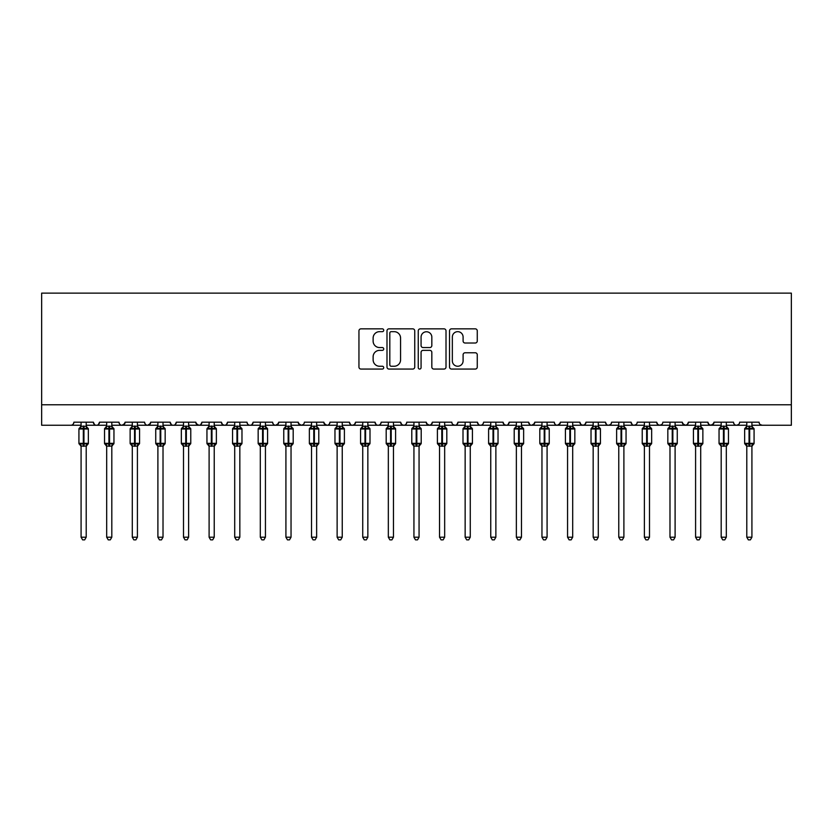 <?xml version="1.0" encoding="UTF-8"?>
<svg xmlns="http://www.w3.org/2000/svg" width="833" height="833" viewBox="0 0 833 833"><rect width="100%" height="100%" fill="white"/><g stroke="black" fill="none" stroke-linecap="round" stroke-linejoin="round"><path stroke-width="1.25" d="M383.732 330.253A1.406 1.406 0 0 0 382.316 328.848L360.96 328.848A2.01 2.01 0 0 0 358.95 330.857L358.95 367.051A2.01 2.01 0 0 0 360.96 369.061L382.316 369.061A1.406 1.406 0 0 0 383.732 367.655A1.406 1.406 0 0 0 382.316 366.249L379.556 366.249A6.435 6.435 0 0 1 373.122 359.814L373.122 356.795A6.435 6.435 0 0 1 379.556 350.36L382.316 350.36A1.406 1.406 0 0 0 383.732 348.954A1.406 1.406 0 0 0 382.316 347.548L379.556 347.548A6.435 6.435 0 0 1 373.122 341.114L373.122 338.094A6.435 6.435 0 0 1 379.556 331.659L382.316 331.659A1.406 1.406 0 0 0 383.732 330.253M475.258 343.019A2.01 2.01 0 0 0 477.267 341.009L477.267 330.857A2.01 2.01 0 0 0 475.258 328.848L451.538 328.848A2.01 2.01 0 0 0 449.528 330.857L449.528 367.051A2.01 2.01 0 0 0 451.538 369.061L475.258 369.061A2.01 2.01 0 0 0 477.267 367.051L477.267 354.785A2.01 2.01 0 0 0 475.258 352.776L465.106 352.776A2.01 2.01 0 0 0 463.096 354.785L463.096 360.866A5.383 5.383 0 0 1 457.713 366.249A5.383 5.383 0 0 1 452.34 360.866L452.34 337.042A5.383 5.383 0 0 1 457.713 331.659A5.383 5.383 0 0 1 463.096 337.042L463.096 341.009A2.01 2.01 0 0 0 465.106 343.019L475.258 343.019M41.65 404.776L791.35 404.776L791.35 293.133L41.65 293.133L41.65 425.257L70.836 425.257C72.471 425.319 73.491 424.289 73.908 422.185L93.369 422.185L94.493 424.559M414.74 330.857A2.01 2.01 0 0 0 412.731 328.848L389.001 328.848A2.01 2.01 0 0 0 386.991 330.857L386.991 367.051A2.01 2.01 0 0 0 389.001 369.061L412.731 369.061A2.01 2.01 0 0 0 414.74 367.051L414.74 330.857M420.269 328.848L443.999 328.848A2.01 2.01 0 0 1 446.009 330.857L446.009 367.051A2.01 2.01 0 0 1 443.999 369.061L433.837 369.061A2.01 2.01 0 0 1 431.827 367.051L431.827 352.369A2.01 2.01 0 0 0 429.818 350.36L423.081 350.36A2.01 2.01 0 0 0 421.071 352.369L421.071 367.655A1.406 1.406 0 0 1 419.665 369.061A1.406 1.406 0 0 1 418.26 367.655L418.26 330.857A2.01 2.01 0 0 1 420.269 328.848M86.205 425.257L96.441 425.257C94.816 425.319 93.785 424.289 93.369 422.185A3.072 3.072 0 0 0 96.441 425.257A3.072 3.072 0 0 0 99.512 422.185L118.973 422.185A3.072 3.072 0 0 0 122.045 425.257A3.072 3.072 0 0 0 125.117 422.185L144.578 422.185A3.072 3.072 0 0 0 147.649 425.257A3.072 3.072 0 0 0 150.721 422.185L170.182 422.185A3.072 3.072 0 0 0 173.254 425.257A3.072 3.072 0 0 0 176.325 422.185L195.786 422.185A3.072 3.072 0 0 0 198.858 425.257A3.072 3.072 0 0 0 201.93 422.185L221.391 422.185A3.072 3.072 0 0 0 224.462 425.257A3.072 3.072 0 0 0 227.534 422.185L246.995 422.185A3.072 3.072 0 0 0 250.067 425.257A3.072 3.072 0 0 0 253.138 422.185L272.599 422.185A3.072 3.072 0 0 0 275.671 425.257A3.072 3.072 0 0 0 278.743 422.185L298.204 422.185A3.072 3.072 0 0 0 301.275 425.257A3.072 3.072 0 0 0 304.357 422.185L323.808 422.185A3.072 3.072 0 0 0 326.88 425.257A3.072 3.072 0 0 0 329.962 422.185L349.412 422.185A3.072 3.072 0 0 0 352.484 425.257A3.072 3.072 0 0 0 355.566 422.185L375.017 422.185A3.072 3.072 0 0 0 378.088 425.257A3.072 3.072 0 0 0 381.17 422.185L400.621 422.185A3.072 3.072 0 0 0 403.693 425.257A3.072 3.072 0 0 0 406.775 422.185L426.225 422.185A3.072 3.072 0 0 0 429.307 425.257A3.072 3.072 0 0 0 432.379 422.185L451.83 422.185A3.072 3.072 0 0 0 454.912 425.257A3.072 3.072 0 0 0 457.983 422.185L477.434 422.185A3.072 3.072 0 0 0 480.516 425.257A3.072 3.072 0 0 0 483.588 422.185L503.038 422.185A3.072 3.072 0 0 0 506.12 425.257A3.072 3.072 0 0 0 509.192 422.185L528.643 422.185A3.072 3.072 0 0 0 531.725 425.257A3.072 3.072 0 0 0 534.796 422.185L554.257 422.185A3.072 3.072 0 0 0 557.329 425.257A3.072 3.072 0 0 0 560.401 422.185L579.862 422.185A3.072 3.072 0 0 0 582.933 425.257A3.072 3.072 0 0 0 586.005 422.185L605.466 422.185A3.072 3.072 0 0 0 608.538 425.257A3.072 3.072 0 0 0 611.609 422.185L631.07 422.185A3.072 3.072 0 0 0 634.142 425.257A3.072 3.072 0 0 0 637.214 422.185L656.675 422.185A3.072 3.072 0 0 0 659.746 425.257A3.072 3.072 0 0 0 662.818 422.185L682.279 422.185A3.072 3.072 0 0 0 685.351 425.257A3.072 3.072 0 0 0 688.422 422.185L707.883 422.185A3.072 3.072 0 0 0 710.955 425.257A3.072 3.072 0 0 0 714.027 422.185L733.488 422.185A3.072 3.072 0 0 0 736.559 425.257A3.072 3.072 0 0 0 739.631 422.185L759.092 422.185A3.072 3.072 0 0 0 762.164 425.257L760.185 424.538M714.027 422.185L712.902 424.559M707.883 422.185L708.998 424.559M688.422 422.185L687.298 424.559M682.279 422.185L683.393 424.559M656.675 422.185L657.789 424.559M623.896 425.257L634.142 425.257C632.507 425.319 631.487 424.289 631.07 422.185L632.185 424.559M611.609 422.185L611.037 423.966M598.292 425.257L608.538 425.257C606.903 425.319 605.883 424.289 605.466 422.185L606.58 424.559M586.005 422.185L584.881 424.559M579.862 422.185L580.976 424.559M560.401 422.185L559.276 424.559M547.083 425.257L557.329 425.257C555.694 425.319 554.674 424.289 554.257 422.185L554.82 423.966M534.796 422.185L533.672 424.559M521.479 425.257L531.725 425.257C530.09 425.319 529.07 424.289 528.643 422.185L529.767 424.559M495.874 425.257L506.12 425.257C507.745 425.319 508.765 424.289 509.192 422.185L508.068 424.559M503.038 422.185L504.163 424.559M470.27 425.257L480.516 425.257C478.881 425.319 477.861 424.289 477.434 422.185L478.559 424.559M444.666 425.257L454.912 425.257C456.536 425.319 457.556 424.289 457.983 422.185L456.859 424.559M432.379 422.185L431.255 424.559M426.225 422.185L427.35 424.559M400.621 422.185L401.745 424.559M367.853 425.257L378.088 425.257C376.464 425.319 375.444 424.289 375.017 422.185L376.141 424.559M355.566 422.185L354.441 424.559M342.248 425.257L352.484 425.257C350.86 425.319 349.839 424.289 349.412 422.185L350.537 424.559M323.808 422.185L324.932 424.559M298.204 422.185L299.328 424.559M278.743 422.185L277.628 424.559M239.831 425.257L250.067 425.257C251.701 425.319 252.722 424.289 253.138 422.185L252.024 424.559M214.227 425.257L224.462 425.257C226.097 425.319 227.117 424.289 227.534 422.185L226.42 424.559M221.391 422.185L222.515 424.559M188.622 425.257L198.858 425.257C200.493 425.319 201.513 424.289 201.93 422.185L200.815 424.559M195.786 422.185L196.911 424.559M163.018 425.257L173.254 425.257C174.888 425.319 175.909 424.289 176.325 422.185L175.211 424.559M183.499 425.257L173.254 425.257C171.629 425.319 170.598 424.289 170.182 422.185L171.306 424.559M150.721 422.185L149.607 424.559M125.117 422.185L124.002 424.559M106.686 425.257L96.441 425.257C98.075 425.319 99.096 424.289 99.512 422.185L98.398 424.559M791.35 404.776L791.35 425.257L751.918 425.257M70.836 425.257C72.471 425.319 73.491 424.289 73.908 422.185A3.072 3.072 0 0 1 70.836 425.257L81.082 425.257M111.809 425.257L122.045 425.257L124.783 423.57M132.291 425.257L122.045 425.257C120.421 425.319 119.39 424.289 118.973 422.185M137.414 425.257L147.649 425.257L150.388 423.57M157.895 425.257L147.649 425.257C146.025 425.319 144.994 424.289 144.578 422.185M209.104 425.257L198.858 425.257L196.119 423.57M234.708 425.257L224.462 425.257L222.484 424.538M260.312 425.257L250.067 425.257C248.442 425.319 247.422 424.289 246.995 422.185M265.435 425.257L275.671 425.257L278.42 423.57M285.917 425.257L275.671 425.257C274.047 425.319 273.026 424.289 272.599 422.185M291.04 425.257L301.275 425.257L303.254 424.538M311.521 425.257L301.275 425.257L298.537 423.57M316.644 425.257L326.88 425.257C328.514 425.319 329.535 424.289 329.962 422.185M337.126 425.257L326.88 425.257L324.141 423.57M362.73 425.257L352.484 425.257L354.462 424.538M388.334 425.257L378.088 425.257C379.723 425.319 380.743 424.289 381.17 422.185M393.457 425.257L403.693 425.257C405.327 425.319 406.348 424.289 406.775 422.185M413.939 425.257L403.693 425.257L401.725 424.538M419.061 425.257L429.307 425.257L431.275 424.538M439.543 425.257L429.307 425.257L426.558 423.57M465.147 425.257L454.912 425.257L452.933 424.538M490.752 425.257L480.516 425.257C482.14 425.319 483.161 424.289 483.588 422.185M516.356 425.257L506.12 425.257L504.142 424.538M541.96 425.257L531.725 425.257L534.463 423.57M567.565 425.257L557.329 425.257L560.068 423.57M572.688 425.257L582.933 425.257L584.912 424.538M593.169 425.257L582.933 425.257L580.955 424.538M618.773 425.257L608.538 425.257L610.516 424.538M644.378 425.257L634.142 425.257L636.12 424.538M649.501 425.257L659.746 425.257L661.725 424.538M669.982 425.257L659.746 425.257L657.768 424.538M675.105 425.257L685.351 425.257L687.329 424.538M695.586 425.257L685.351 425.257L682.612 423.57M700.709 425.257L710.955 425.257L713.694 423.57M721.191 425.257L710.955 425.257L708.977 424.538M726.314 425.257L736.559 425.257L738.538 424.538M746.795 425.257L736.559 425.257C734.925 425.319 733.904 424.289 733.488 422.185M391.218 331.659A1.406 1.406 0 0 0 389.813 333.075L389.813 364.844A1.406 1.406 0 0 0 391.218 366.249L394.134 366.249A6.435 6.435 0 0 0 400.569 359.814L400.569 338.094A6.435 6.435 0 0 0 394.134 331.659L391.218 331.659M431.827 337.146A5.383 5.383 0 0 0 426.454 331.763A5.383 5.383 0 0 0 421.071 337.146L421.071 345.539A2.01 2.01 0 0 0 423.081 347.548L429.818 347.548A2.01 2.01 0 0 0 431.827 345.539L431.827 337.146M86.611 427.204L87.684 428.037A1.02 1.02 0 0 1 88.35 428.995L78.927 428.995A1.02 1.02 0 0 1 79.604 428.037L78.927 428.995L78.927 443.333A1.02 1.02 0 0 0 79.604 444.291L80.343 443.531L83.331 444.249L86.944 443.531L87.382 444.197A2.249 2.145 0 0 0 86.205 446.082L81.082 446.082A2.249 2.145 0 0 0 79.895 444.197M88.35 443.333A1.02 1.02 0 0 1 87.684 444.291L88.35 443.333L88.35 428.995L88.35 443.333L83.946 443.333L83.946 428.079L80.343 428.797L79.895 428.131A2.249 2.145 180 0 0 81.082 426.246L86.205 426.246A2.249 2.145 180 0 0 87.382 428.131L86.944 428.797L83.946 428.079L83.946 426.048M86.205 446.071L86.205 537.202L81.082 537.202L81.082 446.071M86.205 422.185L86.205 426.257M81.082 422.185L81.082 426.246M80.343 428.797L81.082 426.35M86.528 427.641L86.944 428.797M80.343 443.531L81.082 445.978M86.944 443.531L86.205 445.978M86.205 537.202L84.664 539.867L82.623 539.867L81.082 537.202M112.216 427.204L113.288 428.037A1.02 1.02 0 0 1 113.954 428.995L104.531 428.995A1.02 1.02 0 0 1 105.208 428.037L104.531 428.995L104.531 443.333A1.02 1.02 0 0 0 105.208 444.291L105.947 443.531L108.936 444.249L112.549 443.531L112.986 444.197A2.249 2.145 0 0 0 111.809 446.082L106.686 446.082A2.249 2.145 0 0 0 105.499 444.197M113.954 443.333A1.02 1.02 0 0 1 113.288 444.291L113.954 443.333L113.954 428.995L113.954 443.333L109.55 443.333L109.55 428.079L105.947 428.797L105.499 428.131A2.249 2.145 180 0 0 106.686 426.246L111.809 426.246A2.249 2.145 180 0 0 112.986 428.131L112.549 428.797L109.55 428.079L109.55 426.048M137.82 427.204L138.892 428.037A1.02 1.02 0 0 1 139.559 428.995L130.135 428.995A1.02 1.02 0 0 1 130.812 428.037L130.135 428.995L130.135 443.333A1.02 1.02 0 0 0 130.812 444.291L131.552 443.531L134.54 444.249L138.153 443.531L138.59 444.197A2.249 2.145 0 0 0 137.414 446.082L132.291 446.082A2.249 2.145 0 0 0 131.104 444.197M139.559 443.333A1.02 1.02 0 0 1 138.892 444.291L139.559 443.333L139.559 428.995L139.559 443.333L135.154 443.333L135.154 428.079L131.552 428.797L131.104 428.131A2.249 2.145 180 0 0 132.291 426.246L137.414 426.246A2.249 2.145 180 0 0 138.59 428.131L138.153 428.797L135.154 428.079L135.154 426.048M163.424 427.204L164.497 428.037A1.02 1.02 0 0 1 165.163 428.995L155.74 428.995A1.02 1.02 0 0 1 156.417 428.037L155.74 428.995L155.74 443.333A1.02 1.02 0 0 0 156.417 444.291L157.156 443.531L160.144 444.249L163.757 443.531L164.195 444.197A2.249 2.145 0 0 0 163.018 446.082L157.895 446.082A2.249 2.145 0 0 0 156.708 444.197M165.163 443.333A1.02 1.02 0 0 1 164.497 444.291L165.163 443.333L165.163 428.995L165.163 443.333L160.759 443.333L160.759 428.079L157.156 428.797L156.708 428.131A2.249 2.145 180 0 0 157.895 426.246L163.018 426.246A2.249 2.145 180 0 0 164.195 428.131L163.757 428.797L160.759 428.079L160.759 426.048M189.029 427.204L190.101 428.037A1.02 1.02 0 0 1 190.767 428.995L181.344 428.995A1.02 1.02 0 0 1 182.021 428.037L181.344 428.995L181.344 443.333A1.02 1.02 0 0 0 182.021 444.291L182.76 443.531L185.749 444.249L189.362 443.531L189.799 444.197A2.249 2.145 0 0 0 188.622 446.082L183.499 446.082A2.249 2.145 0 0 0 182.312 444.197M190.767 443.333A1.02 1.02 0 0 1 190.101 444.291L190.767 443.333L190.767 428.995L190.767 443.333L186.363 443.333L186.363 428.079L182.76 428.797L182.312 428.131A2.249 2.145 180 0 0 183.499 426.246L188.622 426.246A2.249 2.145 180 0 0 189.799 428.131L189.362 428.797L186.363 428.079L186.363 426.048M111.809 446.071L111.809 537.202L106.686 537.202L106.686 446.071M111.809 422.185L111.809 426.257M106.686 422.185L106.686 426.257M105.947 428.797L106.686 426.35M112.132 427.641L112.549 428.797M105.947 443.531L106.686 445.978M112.549 443.531L111.809 445.978M111.809 537.202L110.268 539.867L108.228 539.867L106.686 537.202M137.414 446.071L137.414 537.202L132.291 537.202L132.291 446.071M137.414 422.185L137.414 426.257M132.291 422.185L132.291 426.257M131.552 428.797L132.291 426.35M137.737 427.641L138.153 428.797M131.552 443.531L132.291 445.978M138.153 443.531L137.414 445.978M137.414 537.202L135.873 539.867L133.832 539.867L132.291 537.202M163.018 446.071L163.018 537.202L157.895 537.202L157.895 446.071M163.018 422.185L163.018 426.257M157.895 422.185L157.895 426.257M157.156 428.797L157.895 426.35M163.341 427.641L163.757 428.797M157.156 443.531L157.895 445.978M163.757 443.531L163.018 445.978M163.018 537.202L161.477 539.867L159.436 539.867L157.895 537.202M188.622 446.071L188.622 537.202L183.499 537.202L183.499 446.071M188.622 422.185L188.622 426.257M183.499 422.185L183.499 426.246M182.76 428.797L183.499 426.35M188.945 427.641L189.362 428.797M182.76 443.531L183.499 445.978L182.76 443.531M189.362 443.531L188.622 445.978M188.622 537.202L187.081 539.867L185.041 539.867L183.499 537.202M214.633 427.204L215.705 428.037A1.02 1.02 0 0 1 216.372 428.995L206.948 428.995A1.02 1.02 0 0 1 207.625 428.037L206.948 428.995L206.948 443.333A1.02 1.02 0 0 0 207.625 444.291L208.365 443.531L211.353 444.249L214.966 443.531L215.403 444.197A2.249 2.145 0 0 0 214.227 446.082L209.104 446.082A2.249 2.145 0 0 0 207.917 444.197M216.372 443.333A1.02 1.02 0 0 1 215.705 444.291L216.372 443.333L216.372 428.995L216.372 443.333L211.967 443.333L211.967 428.079L208.365 428.797L207.917 428.131A2.249 2.145 180 0 0 209.104 426.246L214.227 426.246A2.249 2.145 180 0 0 215.403 428.131L214.966 428.797L211.967 428.079L211.967 426.048M214.227 446.071L214.227 537.202L209.104 537.202L209.104 446.071M214.227 422.185L214.227 426.257M209.104 422.185L209.104 426.257M208.365 428.797L209.104 426.35M214.55 427.641L214.966 428.797M208.365 443.531L209.104 445.978L208.365 443.531M214.966 443.531L214.227 445.978M214.227 537.202L212.686 539.867L210.645 539.867L209.104 537.202M240.237 427.204L241.31 428.037A1.02 1.02 0 0 1 241.976 428.995L232.553 428.995A1.02 1.02 0 0 1 233.23 428.037L232.553 428.995L232.553 443.333A1.02 1.02 0 0 0 233.23 444.291L233.969 443.531L236.957 444.249L240.57 443.531L241.008 444.197A2.249 2.145 0 0 0 239.831 446.082L234.708 446.082A2.249 2.145 0 0 0 233.521 444.197M241.976 443.333A1.02 1.02 0 0 1 241.31 444.291L241.976 443.333L241.976 428.995L241.976 443.333L237.572 443.333L237.572 428.079L233.969 428.797L233.521 428.131A2.249 2.145 180 0 0 234.708 426.246L239.831 426.246A2.249 2.145 180 0 0 241.008 428.131L240.57 428.797L237.572 428.079L237.572 426.048M239.831 446.071L239.831 537.202L234.708 537.202L234.708 446.071M239.831 422.185L239.831 426.257M234.708 422.185L234.708 426.257M233.969 428.797L234.708 426.35M240.154 427.641L240.57 428.797M233.969 443.531L234.708 445.978L233.969 443.531M240.57 443.531L239.831 445.978M239.831 537.202L238.29 539.867L236.249 539.867L234.708 537.202M265.842 427.204L266.914 428.037A1.02 1.02 0 0 1 267.58 428.995L258.157 428.995A1.02 1.02 0 0 1 258.834 428.037L258.157 428.995L258.157 443.333A1.02 1.02 0 0 0 258.834 444.291L259.573 443.531L262.562 444.249L266.175 443.531L266.612 444.197A2.249 2.145 0 0 0 265.435 446.082L260.312 446.082A2.249 2.145 0 0 0 259.125 444.197M267.58 443.333A1.02 1.02 0 0 1 266.914 444.291L267.58 443.333L267.58 428.995L267.58 443.333L263.176 443.333L263.176 428.079L259.573 428.797L259.125 428.131A2.249 2.145 180 0 0 260.312 426.246L265.435 426.246A2.249 2.145 180 0 0 266.612 428.131L266.175 428.797L263.176 428.079L263.176 426.048M265.435 446.071L265.435 537.202L260.312 537.202L260.312 446.071M265.435 422.185L265.435 426.257M260.312 422.185L260.312 426.246M259.573 428.797L260.312 426.35M265.758 427.641L266.175 428.797M259.573 443.531L260.312 445.978L259.573 443.531M266.175 443.531L265.435 445.978M265.435 537.202L263.894 539.867L261.854 539.867L260.312 537.202M291.446 427.204L292.518 428.037A1.02 1.02 0 0 1 293.185 428.995L283.761 428.995A1.02 1.02 0 0 1 284.438 428.037L283.761 428.995L283.761 443.333A1.02 1.02 0 0 0 284.438 444.291L285.178 443.531L288.166 444.249L291.779 443.531L292.216 444.197A2.249 2.145 0 0 0 291.04 446.082L285.917 446.082A2.249 2.145 0 0 0 284.73 444.197M293.185 443.333A1.02 1.02 0 0 1 292.518 444.291L293.185 443.333L293.185 428.995L293.185 443.333L288.78 443.333L288.78 428.079L285.178 428.797L284.73 428.131A2.249 2.145 180 0 0 285.917 426.246L291.04 426.246A2.249 2.145 180 0 0 292.216 428.131L291.779 428.797L288.78 428.079L288.78 426.048M291.04 446.071L291.04 537.202L285.917 537.202L285.917 446.071M291.04 422.185L291.04 426.257M285.917 422.185L285.917 426.257M285.178 428.797L285.917 426.35M291.363 427.641L291.779 428.797M285.178 443.531L285.917 445.978L285.178 443.531M291.779 443.531L291.04 445.978M291.04 537.202L289.499 539.867L287.458 539.867L285.917 537.202M317.05 427.204L318.123 428.037A1.02 1.02 0 0 1 318.789 428.995L309.366 428.995A1.02 1.02 0 0 1 310.043 428.037L309.366 428.995L309.366 443.333A1.02 1.02 0 0 0 310.043 444.291L310.782 443.531L313.77 444.249L317.383 443.531L317.821 444.197A2.249 2.145 0 0 0 316.644 446.082L311.521 446.082A2.249 2.145 0 0 0 310.334 444.197M318.789 443.333A1.02 1.02 0 0 1 318.123 444.291L318.789 443.333L318.789 428.995L318.789 443.333L314.385 443.333L314.385 428.079L310.782 428.797L310.334 428.131A2.249 2.145 180 0 0 311.521 426.246L316.644 426.246A2.249 2.145 180 0 0 317.821 428.131L317.383 428.797L314.385 428.079L314.385 426.048M316.644 446.071L316.644 537.202L311.521 537.202L311.521 446.071M316.644 422.185L316.644 426.257M311.521 422.185L311.521 426.246M310.782 428.797L311.521 426.35M316.967 427.641L317.383 428.797M310.782 443.531L311.521 445.978L310.782 443.531M317.383 443.531L316.644 445.978M316.644 537.202L315.103 539.867L313.062 539.867L311.521 537.202M342.655 427.204L343.727 428.037A1.02 1.02 0 0 1 344.393 428.995L334.97 428.995A1.02 1.02 0 0 1 335.647 428.037L334.97 428.995L334.97 443.333A1.02 1.02 0 0 0 335.647 444.291L336.386 443.531L339.375 444.249L342.988 443.531L343.425 444.197A2.249 2.145 0 0 0 342.248 446.082L337.126 446.082A2.249 2.145 0 0 0 335.938 444.197M344.393 443.333A1.02 1.02 0 0 1 343.727 444.291L344.393 443.333L344.393 428.995L344.393 443.333L339.989 443.333L339.989 428.079L336.386 428.797L335.938 428.131A2.249 2.145 180 0 0 337.126 426.246L342.248 426.246A2.249 2.145 180 0 0 343.425 428.131L342.988 428.797L339.989 428.079L339.989 426.048M342.248 446.071L342.248 537.202L337.126 537.202L337.126 446.071M342.248 422.185L342.248 426.257M337.126 422.185L337.126 426.246M336.386 428.797L337.126 426.35M342.571 427.641L342.988 428.797M336.386 443.531L337.126 445.978L336.386 443.531M342.988 443.531L342.248 445.978M342.248 537.202L340.707 539.867L338.667 539.867L337.126 537.202M368.259 427.204L369.331 428.037A1.02 1.02 0 0 1 369.998 428.995L360.585 428.995A1.02 1.02 0 0 1 361.251 428.037L360.585 428.995L360.585 443.333A1.02 1.02 0 0 0 361.251 444.291L361.991 443.531L364.979 444.249L368.592 443.531L369.04 444.197A2.249 2.145 0 0 0 367.853 446.082L362.73 446.082A2.249 2.145 0 0 0 361.543 444.197M369.998 443.333A1.02 1.02 0 0 1 369.331 444.291L369.998 443.333L369.998 428.995L369.998 443.333L365.593 443.333L365.593 428.079L361.991 428.797L361.543 428.131A2.249 2.145 180 0 0 362.73 426.246L367.853 426.246A2.249 2.145 180 0 0 369.04 428.131L368.592 428.797L365.593 428.079L365.593 426.048M367.853 446.071L367.853 537.202L362.73 537.202L362.73 446.071M367.853 422.185L367.853 426.257M362.73 422.185L362.73 426.246M361.991 428.797L362.73 426.35M368.176 427.641L368.592 428.797M361.991 443.531L362.73 445.978L361.991 443.531M368.592 443.531L367.853 445.978M367.853 537.202L366.312 539.867L364.271 539.867L362.73 537.202M393.863 427.204L394.936 428.037A1.02 1.02 0 0 1 395.602 428.995L386.189 428.995A1.02 1.02 0 0 1 386.856 428.037L386.189 428.995L386.189 443.333A1.02 1.02 0 0 0 386.856 444.291L387.595 443.531L390.583 444.249L394.196 443.531L394.644 444.197A2.249 2.145 0 0 0 393.457 446.082L388.334 446.082A2.249 2.145 0 0 0 387.147 444.197M395.602 443.333A1.02 1.02 0 0 1 394.936 444.291L395.602 443.333L395.602 428.995L395.602 443.333L391.198 443.333L391.198 428.079L387.595 428.797L387.147 428.131A2.249 2.145 180 0 0 388.334 426.246L393.457 426.246A2.249 2.145 180 0 0 394.644 428.131L394.196 428.797L391.198 428.079L391.198 426.048M393.457 446.071L393.457 537.202L388.334 537.202L388.334 446.071M393.457 422.185L393.457 426.257M388.334 422.185L388.334 426.246M387.595 428.797L388.334 426.35M393.78 427.641L394.196 428.797M387.595 443.531L388.334 445.978L387.595 443.531M394.196 443.531L393.457 445.978M393.457 537.202L391.916 539.867L389.875 539.867L388.334 537.202M419.468 427.204L420.54 428.037A1.02 1.02 0 0 1 421.206 428.995L411.794 428.995A1.02 1.02 0 0 1 412.46 428.037L411.794 428.995L411.794 443.333A1.02 1.02 0 0 0 412.46 444.291L413.199 443.531L416.188 444.249L419.801 443.531L420.249 444.197A2.249 2.145 0 0 0 419.061 446.082L413.939 446.082A2.249 2.145 0 0 0 412.751 444.197M421.206 443.333A1.02 1.02 0 0 1 420.54 444.291L421.206 443.333L421.206 428.995L421.206 443.333L416.812 443.333L416.812 428.079L413.199 428.797L412.751 428.131A2.249 2.145 180 0 0 413.939 426.246L419.061 426.246A2.249 2.145 180 0 0 420.249 428.131L419.801 428.797L416.812 428.079L416.812 426.048M419.061 446.071L419.061 537.202L413.939 537.202L413.939 446.071M419.061 422.185L419.061 426.257M413.939 422.185L413.939 426.257M413.199 428.797L413.939 426.35M419.384 427.641L419.801 428.797M413.199 443.531L413.939 445.978L413.199 443.531M419.801 443.531L419.061 445.978M419.061 537.202L417.52 539.867L415.48 539.867L413.939 537.202M445.072 427.204L446.144 428.037A1.02 1.02 0 0 1 446.811 428.995L437.398 428.995A1.02 1.02 0 0 1 438.064 428.037L437.398 428.995L437.398 443.333A1.02 1.02 0 0 0 438.064 444.291L438.804 443.531L441.802 444.249L445.405 443.531L445.853 444.197A2.249 2.145 0 0 0 444.666 446.082L439.543 446.082A2.249 2.145 0 0 0 438.356 444.197M446.811 443.333A1.02 1.02 0 0 1 446.144 444.291L446.811 443.333L446.811 428.995L446.811 443.333L442.417 443.333L442.417 428.079L438.804 428.797L438.356 428.131A2.249 2.145 180 0 0 439.543 426.246L444.666 426.246A2.249 2.145 180 0 0 445.853 428.131L445.405 428.797L442.417 428.079L442.417 426.048M444.666 446.071L444.666 537.202L439.543 537.202L439.543 446.071M444.666 422.185L444.666 426.257M439.543 422.185L439.543 426.257M438.804 428.797L439.543 426.35M444.989 427.641L445.405 428.797M438.804 443.531L439.543 445.978L438.804 443.531M445.405 443.531L444.666 445.978M444.666 537.202L443.125 539.867L441.084 539.867L439.543 537.202M470.676 427.204L471.749 428.037A1.02 1.02 0 0 1 472.415 428.995L463.002 428.995A1.02 1.02 0 0 1 463.669 428.037L463.002 428.995L463.002 443.333A1.02 1.02 0 0 0 463.669 444.291L464.408 443.531L467.407 444.249L471.009 443.531L471.457 444.197A2.249 2.145 0 0 0 470.27 446.082L465.147 446.082A2.249 2.145 0 0 0 463.96 444.197M472.415 443.333A1.02 1.02 0 0 1 471.749 444.291L472.415 443.333L472.415 428.995L472.415 443.333L468.021 443.333L468.021 428.079L464.408 428.797L463.96 428.131A2.249 2.145 180 0 0 465.147 426.246L470.27 426.246A2.249 2.145 180 0 0 471.457 428.131L471.009 428.797L468.021 428.079L468.021 426.048M470.27 446.071L470.27 537.202L465.147 537.202L465.147 446.071M470.27 422.185L470.27 426.257M465.147 422.185L465.147 426.246M464.408 428.797L465.147 426.35M470.593 427.641L471.009 428.797M464.408 443.531L465.147 445.978L464.408 443.531M471.009 443.531L470.27 445.978M470.27 537.202L468.729 539.867L466.688 539.867L465.147 537.202M496.281 427.204L497.353 428.037A1.02 1.02 0 0 1 498.03 428.995L488.607 428.995A1.02 1.02 0 0 1 489.273 428.037L488.607 428.995L488.607 443.333A1.02 1.02 0 0 0 489.273 444.291L490.012 443.531L493.011 444.249L496.614 443.531L497.062 444.197A2.249 2.145 0 0 0 495.874 446.082L490.752 446.082A2.249 2.145 0 0 0 489.575 444.197M498.03 443.333A1.02 1.02 0 0 1 497.353 444.291L498.03 443.333L498.03 428.995L498.03 443.333L493.625 443.333L493.625 428.079L490.012 428.797L489.575 428.131A2.249 2.145 180 0 0 490.752 426.246L495.874 426.246A2.249 2.145 180 0 0 497.062 428.131L496.614 428.797L493.625 428.079L493.625 426.048M495.874 446.071L495.874 537.202L490.752 537.202L490.752 446.071M495.874 422.185L495.874 426.257M490.752 422.185L490.752 426.246M490.012 428.797L490.752 426.35M496.197 427.641L496.614 428.797M490.012 443.531L490.752 445.978L490.012 443.531M496.614 443.531L495.874 445.978M495.874 537.202L494.333 539.867L492.293 539.867L490.752 537.202M521.885 427.204L522.957 428.037A1.02 1.02 0 0 1 523.634 428.995L514.211 428.995A1.02 1.02 0 0 1 514.877 428.037L514.211 428.995L514.211 443.333A1.02 1.02 0 0 0 514.877 444.291L515.617 443.531L518.615 444.249L522.218 443.531L522.666 444.197A2.249 2.145 0 0 0 521.479 446.082L516.356 446.082A2.249 2.145 0 0 0 515.179 444.197M523.634 443.333A1.02 1.02 0 0 1 522.957 444.291L523.634 443.333L523.634 428.995L523.634 443.333L519.23 443.333L519.23 428.079L515.617 428.797L515.179 428.131A2.249 2.145 180 0 0 516.356 426.246L521.479 426.246A2.249 2.145 180 0 0 522.666 428.131L522.218 428.797L519.23 428.079L519.23 426.048M547.489 427.204L548.562 428.037A1.02 1.02 0 0 1 549.239 428.995L539.815 428.995A1.02 1.02 0 0 1 540.482 428.037L539.815 428.995L539.815 443.333A1.02 1.02 0 0 0 540.482 444.291L541.221 443.531L544.22 444.249L547.822 443.531L548.27 444.197A2.249 2.145 0 0 0 547.083 446.082L541.96 446.082A2.249 2.145 0 0 0 540.784 444.197M549.239 443.333A1.02 1.02 0 0 1 548.562 444.291L549.239 443.333L549.239 428.995L549.239 443.333L544.834 443.333L544.834 428.079L541.221 428.797L540.784 428.131A2.249 2.145 180 0 0 541.96 426.246L547.083 426.246A2.249 2.145 180 0 0 548.27 428.131L547.822 428.797L544.834 428.079L544.834 426.048M573.094 427.204L574.166 428.037A1.02 1.02 0 0 1 574.843 428.995L565.42 428.995A1.02 1.02 0 0 1 566.086 428.037L565.42 428.995L565.42 443.333A1.02 1.02 0 0 0 566.086 444.291L566.825 443.531L569.824 444.249L573.427 443.531L573.875 444.197A2.249 2.145 0 0 0 572.688 446.082L567.565 446.082A2.249 2.145 0 0 0 566.388 444.197M574.843 443.333A1.02 1.02 0 0 1 574.166 444.291L574.843 443.333L574.843 428.995L574.843 443.333L570.438 443.333L570.438 428.079L566.825 428.797L566.388 428.131A2.249 2.145 180 0 0 567.565 426.246L572.688 426.246A2.249 2.145 180 0 0 573.875 428.131L573.427 428.797L570.438 428.079L570.438 426.048M598.698 427.204L599.77 428.037A1.02 1.02 0 0 1 600.447 428.995L591.024 428.995A1.02 1.02 0 0 1 591.69 428.037L591.024 428.995L591.024 443.333A1.02 1.02 0 0 0 591.69 444.291L592.43 443.531L595.428 444.249L599.031 443.531L599.479 444.197A2.249 2.145 0 0 0 598.292 446.082L593.169 446.082A2.249 2.145 0 0 0 591.992 444.197M600.447 443.333A1.02 1.02 0 0 1 599.77 444.291L600.447 443.333L600.447 428.995L600.447 443.333L596.043 443.333L596.043 428.079L592.43 428.797L591.992 428.131A2.249 2.145 180 0 0 593.169 426.246L598.292 426.246A2.249 2.145 180 0 0 599.479 428.131L599.031 428.797L596.043 428.079L596.043 426.048M624.302 427.204L625.375 428.037A1.02 1.02 0 0 1 626.052 428.995L616.628 428.995L616.628 443.333A1.02 1.02 0 0 0 617.295 444.291L618.034 443.531L621.033 444.249L624.635 443.531L625.083 444.197A2.249 2.145 0 0 0 623.896 446.082L618.773 446.082A2.249 2.145 0 0 0 617.597 444.197M626.052 443.333A1.02 1.02 0 0 1 625.375 444.291L626.052 443.333L626.052 428.995L626.052 443.333L621.647 443.333L621.647 428.079L618.034 428.797L617.295 428.037A1.02 1.02 0 0 0 616.628 428.995L617.597 428.131A2.249 2.145 180 0 0 618.773 426.246L623.896 426.246A2.249 2.145 180 0 0 625.083 428.131L624.635 428.797L621.647 428.079L621.647 426.048M649.907 427.204L650.979 428.037A1.02 1.02 0 0 1 651.656 428.995L642.233 428.995A1.02 1.02 0 0 1 642.899 428.037L642.233 428.995L642.233 443.333A1.02 1.02 0 0 0 642.899 444.291L643.638 443.531L646.637 444.249L650.24 443.531L650.688 444.197A2.249 2.145 0 0 0 649.501 446.082L644.378 446.082A2.249 2.145 0 0 0 643.201 444.197M651.656 443.333A1.02 1.02 0 0 1 650.979 444.291L651.656 443.333L651.656 428.995L651.656 443.333L647.251 443.333L647.251 428.079L643.638 428.797L643.201 428.131A2.249 2.145 180 0 0 644.378 426.246L649.501 426.246A2.249 2.145 180 0 0 650.688 428.131L650.24 428.797L647.251 428.079L647.251 426.048M675.511 427.204L676.583 428.037A1.02 1.02 0 0 1 677.26 428.995L667.837 428.995L667.837 443.333A1.02 1.02 0 0 0 668.503 444.291L669.243 443.531L672.241 444.249L675.844 443.531L676.292 444.197A2.249 2.145 0 0 0 675.105 446.082L669.982 446.082A2.249 2.145 0 0 0 668.805 444.197M677.26 443.333A1.02 1.02 0 0 1 676.583 444.291L677.26 443.333L677.26 428.995L677.26 443.333L672.856 443.333L672.856 428.079L669.243 428.797L668.503 428.037A1.02 1.02 0 0 0 667.837 428.995L668.805 428.131A2.249 2.145 180 0 0 669.982 426.246L675.105 426.246A2.249 2.145 180 0 0 676.292 428.131L675.844 428.797L672.856 428.079L672.856 426.048M521.479 446.071L521.479 537.202L516.356 537.202L516.356 446.071M521.479 422.185L521.479 426.257M516.356 422.185L516.356 426.246M515.617 428.797L516.356 426.35M521.802 427.641L522.218 428.797M515.617 443.531L516.356 445.978L515.617 443.531M522.218 443.531L521.479 445.978M521.479 537.202L519.938 539.867L517.897 539.867L516.356 537.202M547.083 446.071L547.083 537.202L541.96 537.202L541.96 446.071M547.083 422.185L547.083 426.257M541.96 422.185L541.96 426.257M541.221 428.797L541.96 426.35M547.406 427.641L547.822 428.797M541.221 443.531L541.96 445.978L541.221 443.531M547.822 443.531L547.083 445.978M547.083 537.202L545.542 539.867L543.501 539.867L541.96 537.202M572.688 446.071L572.688 537.202L567.565 537.202L567.565 446.071M572.688 422.185L572.688 426.257M567.565 422.185L567.565 426.246M566.825 428.797L567.565 426.35M573.01 427.641L573.427 428.797M566.825 443.531L567.565 445.978L566.825 443.531M573.427 443.531L572.688 445.978M572.688 537.202L571.146 539.867L569.106 539.867L567.565 537.202M598.292 446.071L598.292 537.202L593.169 537.202L593.169 446.071M598.292 422.185L598.292 426.257M593.169 422.185L593.169 426.246M592.43 428.797L593.169 426.35M598.615 427.641L599.031 428.797M592.43 443.531L593.169 445.978L592.43 443.531M599.031 443.531L598.292 445.978M598.292 537.202L596.751 539.867L594.71 539.867L593.169 537.202M623.896 446.071L623.896 537.202L618.773 537.202L618.773 446.071M623.896 422.185L623.896 426.257M618.773 422.185L618.773 426.246M618.034 428.797L618.773 426.35M624.219 427.641L624.635 428.797M618.034 443.531L618.773 445.978L618.034 443.531M624.635 443.531L623.896 445.978M623.896 537.202L622.355 539.867L620.314 539.867L618.773 537.202M649.501 446.071L649.501 537.202L644.378 537.202L644.378 446.071M649.501 422.185L649.501 426.257M644.378 422.185L644.378 426.246M643.638 428.797L644.378 426.35M649.823 427.641L650.24 428.797M643.638 443.531L644.378 445.978L643.638 443.531M650.24 443.531L649.501 445.978M649.501 537.202L647.959 539.867L645.919 539.867L644.378 537.202M675.105 446.071L675.105 537.202L669.982 537.202L669.982 446.071M675.105 422.185L675.105 426.257M669.982 422.185L669.982 426.246M669.243 428.797L669.982 426.35M675.428 427.641L675.844 428.797M669.243 443.531L669.982 445.978L669.243 443.531M675.844 443.531L675.105 445.978M675.105 537.202L673.564 539.867L671.523 539.867L669.982 537.202M701.115 427.204L702.188 428.037A1.02 1.02 0 0 1 702.865 428.995L693.441 428.995A1.02 1.02 0 0 1 694.108 428.037L693.441 428.995L693.441 443.333A1.02 1.02 0 0 0 694.108 444.291L694.847 443.531L697.846 444.249L701.448 443.531L701.896 444.197A2.249 2.145 0 0 0 700.709 446.082L695.586 446.082A2.249 2.145 0 0 0 694.41 444.197M702.865 443.333A1.02 1.02 0 0 1 702.188 444.291L702.865 443.333L702.865 428.995L702.865 443.333L698.46 443.333L698.46 428.079L694.847 428.797L694.41 428.131A2.249 2.145 180 0 0 695.586 426.246L700.709 426.246A2.249 2.145 180 0 0 701.896 428.131L701.448 428.797L698.46 428.079L698.46 426.048M700.709 446.071L700.709 537.202L695.586 537.202L695.586 446.071M700.709 422.185L700.709 426.257M695.586 422.185L695.586 426.246M694.847 428.797L695.586 426.35M701.032 427.641L701.448 428.797M694.847 443.531L695.586 445.978L694.847 443.531M701.448 443.531L700.709 445.978M700.709 537.202L699.168 539.867L697.127 539.867L695.586 537.202M726.72 427.204L727.792 428.037A1.02 1.02 0 0 1 728.469 428.995L719.046 428.995L719.046 443.333A1.02 1.02 0 0 0 719.712 444.291L720.451 443.531L723.45 444.249L727.053 443.531L727.501 444.197A2.249 2.145 0 0 0 726.314 446.082L721.191 446.082A2.249 2.145 0 0 0 720.014 444.197M728.469 443.333A1.02 1.02 0 0 1 727.792 444.291L728.469 443.333L728.469 428.995L728.469 443.333L724.064 443.333L724.064 428.079L720.451 428.797L719.712 428.037A1.02 1.02 0 0 0 719.046 428.995L720.014 428.131A2.249 2.145 180 0 0 721.191 426.246L726.314 426.246A2.249 2.145 180 0 0 727.501 428.131L727.053 428.797L724.064 428.079L724.064 426.048M726.314 446.071L726.314 537.202L721.191 537.202L721.191 446.071M726.314 422.185L726.314 426.257M721.191 422.185L721.191 426.246M720.451 428.797L721.191 426.35M726.636 427.641L727.053 428.797M720.451 443.531L721.191 445.978L720.451 443.531M727.053 443.531L726.314 445.978M726.314 537.202L724.772 539.867L722.732 539.867L721.191 537.202M752.324 427.204L753.396 428.037A1.02 1.02 0 0 1 754.073 428.995L744.65 428.995L744.65 443.333A1.02 1.02 0 0 0 745.316 444.291L746.056 443.531L749.054 444.249L752.657 443.531L753.105 444.197A2.249 2.145 0 0 0 751.918 446.082L746.795 446.082A2.249 2.145 0 0 0 745.618 444.197M754.073 443.333A1.02 1.02 0 0 1 753.396 444.291L754.073 443.333L754.073 428.995L754.073 443.333L749.669 443.333L749.669 428.079L746.056 428.797L745.316 428.037A1.02 1.02 0 0 0 744.65 428.995L745.618 428.131A2.249 2.145 180 0 0 746.795 426.246L751.918 426.246A2.249 2.145 180 0 0 753.105 428.131L752.657 428.797L749.669 428.079L749.669 426.048M751.918 446.071L751.918 537.202L746.795 537.202L746.795 446.071M751.918 422.185L751.918 426.257M746.795 422.185L746.795 426.246M746.056 428.797L746.795 426.35M752.241 427.641L752.657 428.797M746.056 443.531L746.795 445.978L746.056 443.531M752.657 443.531L751.918 445.978M751.918 537.202L750.377 539.867L748.336 539.867L746.795 537.202M83.331 426.048L83.331 446.28M81.082 446.415L78.927 443.333L83.946 443.333L83.946 446.28M108.936 426.048L108.936 446.28M106.686 446.415L104.531 443.333L109.55 443.333L109.55 446.28M134.54 426.048L134.54 446.28M132.291 446.415L130.135 443.333L135.154 443.333L135.154 446.28M160.144 426.048L160.144 446.28M157.895 446.415L155.74 443.333L160.759 443.333L160.759 446.28M185.749 426.048L185.749 446.28M183.499 446.415L181.344 443.333L186.363 443.333L186.363 446.28M211.353 426.048L211.353 446.28M209.104 446.415L206.948 443.333L211.967 443.333L211.967 446.28M236.957 426.048L236.957 446.28M234.708 446.415L232.553 443.333L237.572 443.333L237.572 446.28M262.562 426.048L262.562 446.28M260.312 446.415L258.157 443.333L263.176 443.333L263.176 446.28M288.166 426.048L288.166 446.28M285.917 446.415L283.761 443.333L288.78 443.333L288.78 446.28M313.77 426.048L313.77 446.28M311.521 446.415L309.366 443.333L314.385 443.333L314.385 446.28M339.375 426.048L339.375 446.28M337.126 446.415L334.97 443.333L339.989 443.333L339.989 446.28M364.979 426.048L364.979 446.28M362.73 446.415L360.585 443.333L365.593 443.333L365.593 446.28M390.583 426.048L390.583 446.28M388.334 446.415L386.189 443.333L391.198 443.333L391.198 446.28M416.188 426.048L416.188 446.28M413.939 446.415L411.794 443.333L416.812 443.333L416.812 446.28M441.802 426.048L441.802 446.28M439.543 446.415L437.398 443.333L442.417 443.333L442.417 446.28M467.407 426.048L467.407 446.28M465.147 446.415L463.002 443.333L468.021 443.333L468.021 446.28M493.011 426.048L493.011 446.28M490.752 446.415L488.607 443.333L493.625 443.333L493.625 446.28M518.615 426.048L518.615 446.28M516.356 446.415L514.211 443.333L519.23 443.333L519.23 446.28M544.22 426.048L544.22 446.28M541.96 446.415L539.815 443.333L544.834 443.333L544.834 446.28M569.824 426.048L569.824 446.28M565.42 443.333L566.086 444.291L565.42 443.333L570.438 443.333L570.438 446.28M595.428 426.048L595.428 446.28M591.024 443.333L591.69 444.291L591.024 443.333L596.043 443.333L596.043 446.28M621.033 426.048L621.033 446.28M616.628 428.995L616.628 443.333L617.295 444.291L616.628 443.333L621.647 443.333L621.647 446.28M646.637 426.048L646.637 446.28M642.233 443.333L642.899 444.291L642.233 443.333L647.251 443.333L647.251 446.28M672.241 426.048L672.241 446.28M667.837 428.995L667.837 443.333L668.503 444.291L667.837 443.333L672.856 443.333L672.856 446.28M697.846 426.048L697.846 446.28M693.441 443.333L694.108 444.291L693.441 443.333L698.46 443.333L698.46 446.28M723.45 426.048L723.45 446.28M719.046 428.995L719.046 443.333L719.712 444.291L719.046 443.333L724.064 443.333L724.064 446.28M749.054 426.048L749.054 446.28M744.65 428.995L744.65 443.333L745.316 444.291L744.65 443.333L749.669 443.333L749.669 446.28M86.215 426.152L88.35 428.995M79.604 428.037L81.082 425.913L79.604 428.037M87.684 444.291L86.205 446.415M111.82 426.152L113.954 428.995M105.208 428.037L106.686 425.913L105.208 428.037M137.424 426.152L139.559 428.995M130.812 428.037L132.291 425.913L130.812 428.037M163.029 426.152L165.163 428.995M156.417 428.037L157.895 425.913L156.417 428.037M188.633 426.152L190.767 428.995M183.489 426.152L182.021 428.037L183.093 427.204M113.288 444.291L111.809 446.415M138.892 444.291L137.414 446.415M164.497 444.291L163.018 446.415M190.101 444.291L188.622 446.415M214.237 426.152L216.372 428.995M207.625 428.037L209.104 425.913L207.625 428.037M215.705 444.291L214.227 446.415M239.842 426.152L241.976 428.995M233.23 428.037L234.708 425.913L233.23 428.037M241.31 444.291L239.831 446.415M265.446 426.152L267.58 428.995M260.302 426.152L258.834 428.037L259.906 427.204M266.914 444.291L265.435 446.415M291.05 426.152L293.185 428.995M284.438 428.037L285.917 425.913L284.438 428.037M292.518 444.291L291.04 446.415M316.655 426.152L318.789 428.995M310.043 428.037L311.521 425.913L310.043 428.037M318.123 444.291L316.644 446.415M342.259 426.152L344.393 428.995M335.647 428.037L337.126 425.913L335.647 428.037M343.727 444.291L342.248 446.415M367.863 426.152L369.998 428.995M361.251 428.037L362.73 425.913L361.251 428.037M369.331 444.291L367.853 446.415M393.468 426.152L395.602 428.995M386.856 428.037L388.334 425.913L386.856 428.037M394.936 444.291L393.457 446.415M419.072 426.152L421.206 428.995M413.928 426.152L412.46 428.037L413.532 427.204M420.54 444.291L419.061 446.415M444.676 426.152L446.811 428.995M439.532 426.152L438.064 428.037L439.137 427.204M446.144 444.291L444.666 446.415M470.281 426.152L472.415 428.995M463.669 428.037L465.147 425.913L463.669 428.037M471.749 444.291L470.27 446.415M495.885 426.152L498.03 428.995M489.273 428.037L490.752 425.913L489.273 428.037M497.353 444.291L495.874 446.415M521.489 426.152L523.634 428.995M514.877 428.037L516.356 425.913L514.877 428.037M547.094 426.152L549.239 428.995M541.95 426.152L540.482 428.037L541.554 427.204M572.698 426.152L574.843 428.995M566.086 428.037L567.565 425.913L566.086 428.037M598.302 426.152L600.447 428.995M591.69 428.037L593.169 425.913L591.69 428.037M623.907 426.152L626.052 428.995M617.295 428.037L618.773 425.913L617.295 428.037M649.511 426.152L651.656 428.995M642.899 428.037L644.378 425.913L642.899 428.037M675.115 426.152L677.26 428.995M668.503 428.037L669.982 425.913L668.503 428.037M522.957 444.291L521.479 446.415M548.562 444.291L547.083 446.415M566.086 444.291L567.565 446.415M574.166 444.291L572.688 446.415M591.69 444.291L593.169 446.415M599.77 444.291L598.292 446.415M617.295 444.291L618.773 446.415M625.375 444.291L623.896 446.415M642.899 444.291L644.378 446.415M650.979 444.291L649.501 446.415M668.503 444.291L669.982 446.415M676.583 444.291L675.105 446.415M700.72 426.152L702.865 428.995M694.108 428.037L695.586 425.913L694.108 428.037M694.108 444.291L695.586 446.415M702.188 444.291L700.709 446.415M726.324 426.152L728.469 428.995M719.712 428.037L721.191 425.913L719.712 428.037M719.712 444.291L721.191 446.415M727.792 444.291L726.314 446.415M751.928 426.152L754.073 428.995M745.316 428.037L746.795 425.913L745.316 428.037M745.316 444.291L746.795 446.415M753.396 444.291L751.918 446.415"/></g></svg>

